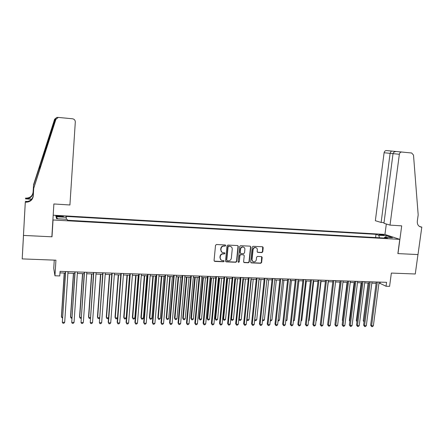 <?xml version="1.0" encoding="UTF-8"?>
<svg xmlns="http://www.w3.org/2000/svg" width="444" height="444" viewBox="0 0 444 444"><rect width="100%" height="100%" fill="white"/><g stroke="black" fill="none" stroke-linecap="round" stroke-linejoin="round"><path stroke-width="0.67" d="M225.713 245.56L225.197 244.938L216.433 244.516L215.523 245.321L214.064 260.528L214.813 261.405L223.548 261.76L224.181 261.2L223.765 260.6L222.067 260.478C220.768 260.067 220.135 259.152 220.169 257.742L220.296 256.482C220.613 254.856 221.578 253.996 223.188 253.901L224.314 253.951L224.947 253.391L224.52 252.786L222.877 252.669C221.545 252.27 220.901 251.348 220.934 249.911L221.057 248.646C221.373 247.014 222.339 246.154 223.954 246.065L225.08 246.12L225.713 245.56M221.867 252.192L220.696 249.744L220.818 248.479C221.14 246.853 222.1 245.993 223.709 245.909L224.842 245.965L225.474 245.399L225.336 244.966M214.258 261.144L223.31 261.583L223.943 261.022L223.832 260.622M221.045 259.968L219.935 257.57L220.058 256.31C220.374 254.684 221.34 253.829 222.949 253.735L224.076 253.785L224.703 253.224L224.581 252.808M380.319 234.432L379.076 234.476C379.165 234.782 380.403 235.043 382.8 235.259L384.038 235.215C383.943 234.909 382.706 234.648 380.319 234.432M261.882 252.592L262.759 251.804L263.203 247.624L262.598 246.77L253.102 246.298L252.214 247.092L250.666 262.032L251.243 262.876L260.75 263.275L261.627 262.482L262.16 257.459L261.577 256.615L257.453 256.421L256.571 257.215L256.31 259.718C255.966 261.222 255.061 261.916 253.596 261.788C252.525 261.461 252.014 260.711 252.048 259.535L253.069 249.706C253.402 248.224 254.284 247.524 255.722 247.619C256.832 247.93 257.37 248.69 257.337 249.905L257.165 251.543L257.759 252.392L261.882 252.592L261.599 252.431L262.476 251.637L262.67 246.786M53.041 219.98L52.004 236.807L23.504 235.425L22.2 258.896L55.927 260.19L54.951 275.785L59.774 275.935L60.068 271.373L386.569 282.334L386.052 286.241L389.582 286.352L391.358 273.071L415.273 273.992L417.959 254.567L397.874 253.596L399.783 239.36L53.041 219.98L52.925 219.475M238.278 246.42L237.662 245.554L227.927 245.071L227.023 245.876L225.535 261L226.268 261.871L235.869 262.26L236.763 261.461L238.278 246.42L237.779 245.588M240.587 245.687L250.205 246.165L250.816 247.025L249.267 261.977L248.385 262.77L244.194 262.587L243.617 261.744L244.239 255.677L243.517 254.806L240.815 254.684L239.921 255.483L239.283 261.816L238.556 262.36L238.151 261.771L239.693 246.487L240.587 245.687M22.2 258.896L24.337 219.386M58.686 216.611L63.403 216.622C63.714 216.345 62.748 216.117 60.506 215.939L55.789 215.928C55.472 216.206 56.438 216.433 58.686 216.611M53.186 215.196L384.848 234.426L399.783 239.36M375.596 237.557L376.013 234.332L66.056 216.422L66.367 219.269M376.013 234.332L378.704 235.242L386.358 235.681L392.452 237.707L384.693 237.268L387.518 238.228L67.477 220.263L67.127 219.314L56.566 218.72L56.027 216.722L66.384 217.316M54.262 260.123L53.746 268.398L54.951 275.785M378.926 283.389L380.114 283.427L386.052 286.241M59.968 272.888L65.39 273.066M67.91 273.149L74.814 273.376M77.35 273.46L84.166 273.682M86.713 273.765L93.44 273.987M95.998 274.07L102.642 274.292M105.206 274.375L111.766 274.592M114.341 274.675L120.812 274.892M123.399 274.975L129.792 275.186M132.384 275.269L138.695 275.48M141.297 275.563L147.525 275.768M150.144 275.857L156.288 276.057M158.913 276.146L164.985 276.346M167.616 276.429L173.61 276.629M176.246 276.712L182.162 276.906M184.815 276.995L190.654 277.189M193.312 277.278L199.079 277.467M201.743 277.556L207.431 277.739M210.106 277.827L215.729 278.016M218.409 278.099L223.954 278.283M226.64 278.371L232.118 278.555M234.815 278.643L240.221 278.821M242.924 278.91L248.263 279.087M250.971 279.176L256.244 279.348M258.957 279.437L264.158 279.609M266.883 279.698L272.017 279.864M274.747 279.959L279.82 280.125M282.551 280.214L287.562 280.38M290.298 280.469L295.243 280.63M297.991 280.719L302.869 280.88M305.622 280.974L310.439 281.13M313.198 281.224L317.954 281.379M320.718 281.468L325.413 281.624M328.183 281.718L332.817 281.868M335.592 281.962L340.165 282.112M342.946 282.201L347.463 282.351M350.244 282.44L354.706 282.589M357.492 282.678L361.899 282.828M364.691 282.917L369.036 283.061M371.833 283.15L376.129 283.294M380.28 282.123L380.114 283.427M384.693 237.268L384.099 238.034M379.509 237.779L378.704 235.242M57.776 218.787L56.027 216.722M386.358 235.681L385.597 237.318M52.004 236.807L51.893 236.225M225.735 261.621L235.614 262.082L236.508 261.288L238.017 246.259M228.71 246.298L228.077 246.858L226.767 260.129L227.184 260.722L228.466 260.783C230.064 260.689 231.024 259.834 231.341 258.219L232.24 249.167C232.273 247.708 231.618 246.786 230.269 246.398L228.466 246.137L227.833 246.698L228.077 246.858M226.884 260.528L226.529 259.951L227.833 246.698M230.985 246.664L229.898 246.353M228.466 246.137L229.648 246.192M243.823 262.376L248.118 262.593L249.001 261.799L250.544 246.864L250.299 246.187M243.75 254.856L240.559 254.517L239.666 255.317L239.283 261.816M238.262 262.176L239.027 261.638M244.883 249.362C244.916 248.146 244.372 247.38 243.251 247.058C241.791 246.964 240.892 247.663 240.565 249.156L240.21 252.647L240.931 253.518L243.634 253.641L244.527 252.841L244.883 249.362M243.773 247.236L242.99 246.903C241.53 246.803 240.637 247.502 240.304 248.995L240.565 249.156M240.437 253.302L239.954 252.481L240.304 248.995M257.403 252.209L261.599 252.431M256.194 247.769L255.45 247.458C254.012 247.369 253.13 248.063 252.797 249.545L253.069 249.706M252.825 261.433L251.781 259.363L252.797 249.545M250.877 262.67L260.473 263.098L261.35 262.31L261.655 256.632M64.219 273.027L61.411 316.517L61.511 317.144L62.526 317.155M64.363 273.032L61.511 317.144L62.465 318.087M65.484 271.55L62.343 322.294L65.634 271.556M64.696 322.322L63.881 323.265L62.943 323.254L62.343 322.294L64.696 322.322L68.01 271.639M33.722 188.306L33.283 195.965C32.634 199.989 30.159 202.07 25.857 202.203L25.302 202.17L23.454 235.42L51.859 236.802L53.879 203.968L69.919 204.978L75.308 121.995C75.241 120.213 74.32 119.142 72.533 118.781L58.303 117.416L55.9 119.353L33.722 188.306L55.378 119.308C56.122 117.81 56.033 117.799 55.106 119.281L33.533 185.376L33.117 192.724C32.49 196.587 30.114 198.579 25.996 198.707L26.018 198.124L25.486 198.091M33.533 185.376L33.089 192.191C32.468 196.026 30.109 198.002 26.018 198.124M25.857 202.203L25.885 201.576C30.148 201.443 32.606 199.378 33.256 195.382L33.689 187.779M55.106 119.281L54.612 119.236L33.505 184.893M25.302 202.17L24.315 219.38M25.341 201.337L27.611 201.482M31.802 199.079L25.996 198.707M31.646 199.256L25.452 198.862M54.612 119.236L56.899 117.394L57.52 117.388M419.924 226.712L421.206 227.073C418.426 226.451 417.127 224.509 417.305 221.24L418.181 214.885L413.503 155.089L411.671 153.002L396.453 151.515C394.511 151.587 393.367 152.298 393.034 153.635L383.943 223.293L390.015 225.114L399.356 154.273L384.099 152.736C384.376 151.398 385.115 150.677 386.319 150.56L391.319 151.021L390.11 153.341L381.13 222.45L384.027 222.638M419.452 226.457L421.8 227.112L417.998 254.573L397.979 253.602L401.703 225.852L390.015 225.114M384.948 234.46L386.319 224.004M384.099 152.736L375.352 220.718L381.13 222.45M421.206 227.073L421.8 227.112M401.853 152.014L401.665 152.003C400.416 152.126 399.644 152.88 399.356 154.273M73.41 273.326L70.524 316.644L70.651 317.266L71.878 317.282M73.582 273.332L70.651 317.266L71.223 318.204L71.817 318.209M82.523 273.626L79.57 316.766L79.726 317.388L81.158 317.41M82.723 273.637L79.726 317.388L80.281 318.32L81.091 318.331M91.564 273.926L88.539 316.894L88.722 317.51L90.36 317.532M91.791 273.931L88.722 317.51L89.261 318.442L90.304 318.287M100.533 274.22L97.441 317.016L97.652 317.632L99.484 317.66M100.794 274.231L97.652 317.632L98.174 318.559L99.062 318.57L99.45 318.137M74.919 271.872L71.717 322.399L75.097 271.878M74.048 322.427L73.232 323.365L72.3 323.354L71.717 322.399L74.048 322.427L77.45 271.956M84.271 272.183L81.019 322.505L84.482 272.189M83.328 322.533L82.506 323.465L81.579 323.454L81.019 322.505L83.328 322.533L86.819 272.272M93.545 272.494L90.237 322.61L93.789 272.505M92.535 322.638L91.703 323.565L90.787 323.554L90.237 322.61L92.535 322.638L96.104 272.583M102.747 272.805L99.384 322.716L103.019 272.816M101.659 322.738L100.827 323.665L99.922 323.654L99.384 322.716L101.659 322.738L105.317 272.888M109.435 274.514L106.271 317.138L106.51 317.754L108.541 317.782M109.718 274.525L106.51 317.754L107.015 318.675L107.898 318.687L108.525 317.993M111.871 273.11L108.208 322.172L108.458 322.816L112.171 273.121M110.717 322.844L109.879 323.765L108.98 323.754L108.458 322.816L110.717 322.844L114.452 273.199M118.265 274.803L115.035 317.26L115.296 317.871L117.482 317.904L120.779 274.886M118.576 274.814L115.296 317.871L115.79 318.792L116.667 318.803L117.482 317.904M120.923 273.415L117.183 322.272L117.46 322.921L121.256 273.426M119.702 322.943L118.859 323.859L117.965 323.854L117.46 322.921L119.702 322.943L123.515 273.504M127.023 275.091L123.726 317.377L124.015 317.993L126.185 318.021L129.543 275.175M127.361 275.102L124.015 317.993L124.498 318.903L125.363 318.914L126.185 318.021M129.903 273.715L126.085 322.377L126.39 323.021L130.258 273.726M128.61 323.043L127.767 323.959L126.879 323.948L126.39 323.021L128.61 323.043L132.501 273.804M135.714 275.38L132.356 317.499L132.667 318.109L134.821 318.137L138.245 275.463M136.075 275.391L132.667 318.109L133.133 319.02L132.356 317.499M134.821 318.137L133.994 319.031L133.133 319.02M138.811 274.015L134.915 322.477L135.248 323.121L139.194 274.026M137.451 323.143L136.602 324.053L135.72 324.048L135.248 323.121L137.451 323.143L141.42 274.103M135.72 324.048L134.915 322.477M144.333 275.663L140.915 317.615L141.253 318.226L143.39 318.254L146.875 275.746M144.727 275.674L141.253 318.226L141.703 319.131L140.915 317.615M143.39 318.254L142.557 319.142L141.703 319.131M147.647 274.314L143.678 322.583L144.034 323.221L148.057 274.325M146.22 323.243L145.366 324.148L144.494 324.142L144.034 323.221L146.22 323.243L150.261 274.398M144.494 324.142L143.678 322.583M152.891 275.946L149.406 317.732L149.772 318.342L151.887 318.37L155.439 276.029M153.308 275.957L149.772 318.342L150.205 319.242L149.406 317.732M151.887 318.37L151.054 319.253L150.205 319.242M156.41 274.608L152.37 322.683L152.753 323.315L156.849 274.62M154.923 323.343L154.062 324.248L153.197 324.237L152.753 323.315L154.923 323.343L159.035 274.697M153.197 324.237L152.37 322.683M161.377 276.224L157.836 317.849L158.225 318.453L160.323 318.481L163.936 276.307M161.821 276.24L158.225 318.453L158.647 319.353L157.836 317.849M160.323 318.481L159.485 319.364L158.647 319.353M165.107 274.897L160.994 322.782L161.4 323.415L165.573 274.914M163.553 323.437L162.687 324.336L161.827 324.331L161.4 323.415L163.553 323.437L167.738 274.986M161.827 324.331L160.994 322.782M169.802 276.501L166.2 317.965L166.611 318.57L168.698 318.598L172.372 276.584M170.268 276.518L166.611 318.57L167.022 319.464L166.2 317.965M168.698 318.598L167.854 319.475L167.022 319.464M173.732 275.186L169.553 322.882L169.98 323.515L174.226 275.202M172.117 323.537L171.251 324.431L170.396 324.425L169.98 323.515L172.117 323.537L176.373 275.274M170.396 324.425L169.553 322.882M178.161 276.779L174.498 318.082L174.93 318.681L177.006 318.709L180.736 276.862M178.655 276.795L174.93 318.681L175.33 319.575L174.498 318.082M177.006 318.709L176.157 319.586L175.33 319.575M182.29 275.474L178.038 322.982L178.494 323.609L182.806 275.491M180.614 323.632L179.742 324.525L178.893 324.514L178.494 323.609L180.614 323.632L184.943 275.563M178.893 324.514L178.038 322.982M186.458 277.05L182.739 318.198L183.194 318.792L185.248 318.82L189.039 277.134M186.968 277.067L183.194 318.792L183.577 319.68L182.739 318.198M185.248 318.82L184.399 319.691L183.577 319.68M190.781 275.763L186.463 323.077L186.941 323.704L191.325 275.779M189.044 323.726L188.167 324.62L187.329 324.608L186.941 323.704L189.044 323.726L193.44 275.852M187.329 324.608L186.463 323.077M194.688 277.322L190.914 318.309L191.392 318.903L193.429 318.931L197.28 277.406M195.227 277.339L191.392 318.903L191.758 319.791L190.914 318.309M193.429 318.931L192.574 319.802L191.758 319.791M199.206 276.046L194.822 323.176L195.321 323.798L199.772 276.063M197.408 323.82L196.531 324.708L195.699 324.697L195.321 323.798L197.408 323.82L201.876 276.135M195.699 324.697L194.822 323.176M202.858 277.589L199.023 318.42L199.528 319.014L201.548 319.042L205.455 277.678M203.419 277.611L199.528 319.014L199.883 319.896L199.023 318.42M201.548 319.042L200.694 319.908L199.883 319.896M207.57 276.323L203.113 323.271L203.641 323.892L208.158 276.346M205.711 323.915L204.828 324.797L204.001 324.792L203.641 323.892L205.711 323.915L210.24 276.412M204.001 324.792L203.113 323.271M210.967 277.855L207.076 318.531L207.598 319.125L209.607 319.153L213.57 277.944M211.549 277.877L207.598 319.125L207.947 320.002L207.076 318.531M209.607 319.153L208.747 320.013L207.947 320.002M215.862 276.601L211.344 323.365L211.893 323.987L216.472 276.623M213.947 324.009L213.059 324.886L212.238 324.88L211.893 323.987L213.947 324.009L218.542 276.695M212.238 324.88L211.344 323.365M219.014 278.122L215.068 318.642L215.612 319.23L217.61 319.258L221.623 278.21M219.619 278.144L215.612 319.23L215.945 320.107L215.068 318.642M217.61 319.258L216.744 320.118L215.945 320.107M224.092 276.878L219.514 323.46L220.08 324.081L224.725 276.901M222.117 324.103L221.229 324.975L220.413 324.969L220.08 324.081L222.117 324.103L226.779 276.967M220.413 324.969L219.514 323.46M227.001 278.382L223.005 318.753L223.565 319.341L225.546 319.369L229.62 278.471M227.628 278.405L223.565 319.341L223.887 320.213L223.005 318.753M225.546 319.369L224.681 320.224L223.887 320.213M232.262 277.156L227.617 323.554L228.205 324.17L232.917 277.178M230.231 324.192L229.337 325.064L228.527 325.058L228.205 324.17L230.231 324.192L234.954 277.245M228.527 325.058L227.617 323.554M234.926 278.643L230.874 318.864L231.463 319.447L233.427 319.475L237.551 278.732M235.575 278.666L231.463 319.447L231.768 320.318L230.874 318.864M233.427 319.475L232.556 320.324L231.768 320.318M240.365 277.428L235.659 323.648L236.275 324.264L241.042 277.45M238.278 324.286L237.385 325.152L236.58 325.147L236.275 324.264L238.278 324.286L243.068 277.517M236.58 325.147L235.659 323.648M243.462 278.926L239.299 319.552L241.247 319.58L245.427 278.993M238.811 319.086L239.594 320.418L238.8 319.175M241.247 319.58L240.376 320.429L239.594 320.418M248.407 277.694L243.639 323.743L244.278 324.353L249.106 277.722M246.265 324.375L245.371 325.241L244.572 325.23L244.278 324.353L246.265 324.375L251.115 277.789M244.572 325.23L243.639 323.743M251.293 279.182L247.075 319.658L249.012 319.686L253.241 279.248M246.786 319.391L247.364 320.518L246.759 319.641M249.012 319.686L248.135 320.529L247.364 320.518M256.388 277.966L251.565 323.831L252.22 324.442L257.109 277.988M254.196 324.464L253.291 325.324L252.503 325.319L252.22 324.442L254.196 324.464L259.102 278.055M252.503 325.319L251.565 323.831M259.063 279.443L254.795 319.763L256.721 319.791L260.994 279.504M254.701 319.68L255.072 320.624L254.656 320.102M256.721 319.791L255.838 320.635L255.072 320.624M264.308 278.233L259.424 323.926L260.101 324.531L265.051 278.255M262.065 324.553L261.161 325.413L260.373 325.402L260.101 324.531L262.065 324.553L267.027 278.321M260.373 325.402L259.424 323.926M262.565 319.869L264.369 319.896L268.698 279.759M264.369 319.896L263.486 320.735L262.498 320.524M262.726 320.723L262.537 320.124M272.166 278.493L267.227 324.015L267.926 324.62L272.938 278.521M269.874 324.642L268.964 325.496L268.187 325.491L267.926 324.62L269.874 324.642L274.897 278.588M268.187 325.491L267.227 324.015M270.379 319.974L271.961 319.996L276.34 280.009M271.961 319.996L271.079 320.834L270.291 320.796M279.97 278.754L274.975 324.103L275.691 324.708L280.758 278.782M277.622 324.731L276.712 325.58L275.94 325.574L275.691 324.708L277.622 324.731L282.706 278.849M275.94 325.574L274.975 324.103M278.138 320.08L279.504 320.102L283.927 280.258M279.504 320.102L278.616 320.934L278.044 320.923M287.712 279.015L282.662 324.192L283.4 324.797L288.522 279.043M285.314 324.819L284.404 325.663L283.638 325.657L283.4 324.797L285.314 324.819L290.454 279.11M283.638 325.657L282.662 324.192M285.836 320.185L286.985 320.202L291.458 280.508M286.985 320.202L285.742 321.023M295.399 279.276L290.293 324.281L291.048 324.88L296.226 279.304M292.951 324.903L292.035 325.746L291.275 325.741L291.048 324.88L292.951 324.903L298.146 279.365M291.275 325.741L290.293 324.281M293.478 320.291L294.416 320.302L298.934 280.752M294.416 320.302L293.384 321.129M303.024 279.531L297.869 324.37L298.646 324.969L303.874 279.559M300.533 324.991L299.611 325.829L298.856 325.824L298.646 324.969L300.533 324.991L305.777 279.62M298.856 325.824L297.869 324.37M301.065 320.39L301.792 320.401L306.354 280.997M301.792 320.401L300.976 321.156M310.6 279.787L305.389 324.459L306.182 325.052L311.466 279.814M308.058 325.075L307.137 325.913L306.388 325.907L306.182 325.052L308.058 325.075L313.353 279.875M306.388 325.907L305.389 324.459M308.591 320.496L309.118 320.501L313.725 281.241M309.118 320.501L308.53 321.04M318.115 280.036L312.854 324.542L313.664 325.136L319.003 280.07M315.523 325.158L314.602 325.996L313.858 325.985L313.664 325.136L315.523 325.158L320.873 280.131M313.858 325.985L312.854 324.542M316.067 320.596L316.389 320.601L321.04 281.479M316.389 320.601L316.028 320.929M325.574 280.286L320.263 324.631L321.09 325.224L326.479 280.319M322.938 325.241L322.011 326.074L321.273 326.068L321.09 325.224L322.938 325.241L328.344 280.38M321.273 326.068L320.263 324.631M323.487 320.696L328.305 281.718M332.978 280.536L327.617 324.714L328.466 325.308L333.905 280.569M330.303 325.324L329.37 326.157L328.638 326.146L328.466 325.308L330.303 325.324L335.753 280.63M328.638 326.146L327.617 324.714M340.332 280.786L334.92 324.797L335.786 325.391L341.275 280.813M337.606 325.408L336.674 326.235L335.947 326.229L335.786 325.391L337.606 325.408L343.107 280.874M335.947 326.229L334.92 324.797M339.976 282.107L335.459 320.424M335.436 320.585L335.281 320.307M347.63 281.03L342.169 324.886L343.051 325.469L348.59 281.063M344.86 325.491L343.928 326.312L343.206 326.307L343.051 325.469L344.86 325.491L350.41 281.124M343.206 326.307L342.169 324.886M347.08 282.34L342.341 320.401L342.696 320.635M342.657 320.951L342.341 320.401M354.873 281.274L349.367 324.969L350.266 325.552L355.855 281.302M352.064 325.574L351.126 326.39L350.41 326.384L350.266 325.552L352.064 325.574L357.659 281.363M350.41 326.384L349.367 324.969M354.134 282.567L349.356 320.501L349.889 320.84M349.828 321.317L349.356 320.501M362.065 281.513L356.515 325.052L357.431 325.635L363.064 281.546M359.213 325.652L358.275 326.468L357.564 326.462L357.431 325.635L359.213 325.652L364.857 281.607M357.564 326.462L356.515 325.052M361.139 282.8L356.321 320.596L357.026 321.034M356.943 321.667L356.321 320.596M369.208 281.751L363.608 325.13L364.541 325.713L370.218 281.785M366.311 325.735L365.373 326.545L364.663 326.54L364.541 325.713L366.311 325.735L372 281.846M364.663 326.54L363.608 325.13M368.093 283.028L363.242 320.696L364.113 321.223M364.025 321.911L363.242 320.696M376.296 281.99L370.651 325.213L371.606 325.796L377.328 282.023M373.36 325.813L372.416 326.623L371.717 326.618L371.606 325.796L373.36 325.813L379.098 282.084M371.717 326.618L370.651 325.213M58.403 216.594L58.453 215.823M60.456 216.711L60.506 215.939M257.598 252.242L257.875 252.408M261.882 257.287L262.16 257.459M261.35 262.31L261.627 262.482M260.473 263.098L260.75 263.275M262.92 247.463L263.203 247.624M262.476 251.637L262.759 251.804M33.117 192.724L33.089 192.191M33.256 195.382L33.283 195.965M55.9 119.353L55.378 119.308M40.027 165.19L39.821 168.714M391.319 151.021L396.176 151.509M419.73 226.618L421.417 227.089M257.481 252.231L257.759 252.392M58.303 117.416L56.899 117.394M386.319 150.56L396.126 151.515M396.453 151.515L401.665 152.003"/></g></svg>

